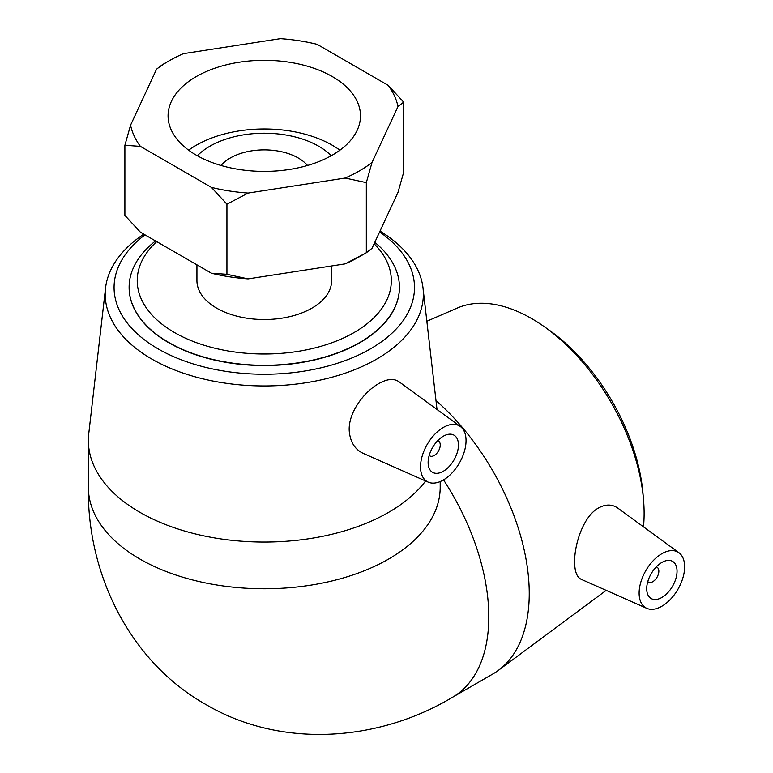 <?xml version="1.0" encoding="UTF-8"?>
<svg xmlns="http://www.w3.org/2000/svg" width="773" height="773" viewBox="0 0 773 773"><rect width="100%" height="100%" fill="white"/><g stroke="black" fill="none" stroke-linecap="round" stroke-linejoin="round"><path stroke-width="1.16" d="M156.561 69.164A134.695 77.764 180 0 1 169.036 60.864L162.233 64.797L156.561 69.164L130.56 125.187L124.888 145.266L124.888 215.396L140.396 232.2L211.416 273.207A134.695 77.764 0 0 0 248.114 278.889L226.933 274.309L211.416 273.207M124.888 145.266L140.396 146.368L211.416 187.375L226.933 204.188L248.114 193.057L345.135 178.041L366.325 182.621L366.325 252.742L345.135 263.873A134.695 77.764 0 0 0 359.522 256.665L366.325 252.742L371.997 248.365L397.998 192.351L403.68 172.263L403.68 102.142L388.162 85.33L317.143 44.332A134.695 77.764 180 0 0 280.444 38.65L183.423 53.656A134.695 77.764 180 0 0 169.036 60.864M366.325 182.621L371.997 162.533L397.998 106.519L403.68 102.142M226.933 204.188L226.933 274.309M345.135 263.873L248.114 278.889M388.162 85.33A134.695 77.764 180 0 1 397.998 106.519M371.997 162.533A134.695 77.764 180 0 1 345.135 178.041M248.114 193.057A134.695 77.764 180 0 1 211.416 187.375M140.396 146.368A134.695 77.764 180 0 1 130.56 125.187M332.313 76.575A96.21 55.55 180 0 1 360.489 115.853A96.21 55.55 180 0 1 264.279 171.393A96.21 55.55 180 0 1 168.07 115.853A96.21 55.55 180 0 1 227.465 64.536A96.21 55.55 180 0 1 332.313 76.575M374.122 243.795A127.043 73.348 180 0 1 344.913 337.337A127.043 73.348 180 0 1 180.302 335.695A127.043 73.348 180 0 1 156.706 241.62M155.528 240.934A135.159 78.034 0 0 0 129.12 287.266A135.159 78.034 0 0 0 264.279 365.3A135.159 78.034 0 0 0 399.438 287.266A135.159 78.034 0 0 0 374.799 242.345M399.438 287.392A135.159 78.034 180 0 1 399.438 287.517A135.159 78.034 180 0 1 359.851 342.69A135.159 78.034 180 0 1 212.556 359.609A135.159 78.034 180 0 1 129.12 287.517A135.159 78.034 180 0 1 129.12 287.392M331.627 265.97L331.627 280.647A67.348 38.882 180 0 1 264.279 319.529A67.348 38.882 180 0 1 196.931 280.647L196.931 264.849M643.513 499.59L642.981 493.445A150.213 86.731 -120 0 0 548.357 329.54L543.293 326.003A159.083 91.852 60 0 1 643.513 499.59A159.083 91.852 60 0 1 644.122 513.407A159.083 91.852 60 0 1 643.484 526.838M426.841 321.249L457.548 307.944A159.083 91.852 60 0 1 543.293 326.003M443.538 479.878A175.915 101.563 -120 0 1 488.797 616.835A175.915 101.563 -120 0 1 452.36 697.362L492.816 674.008A175.915 101.563 -120 0 0 498.459 670.297A175.915 101.563 -120 0 0 529.244 593.471A175.915 101.563 -120 0 0 435.982 400.569M646.817 608.351L581.141 579.286C576.851 577.199 574.677 571.382 574.629 561.845C574.445 544.182 583.161 517.62 597.22 508.731C604.815 504.093 611.646 503.861 617.733 508.045L678.936 552.714A32.176 18.581 -60 0 1 684.636 566.822A32.176 18.581 -60 0 1 671.235 598.505A32.176 18.581 -60 0 1 646.817 608.351A32.176 18.581 -60 0 1 639.126 593.094A32.176 18.581 -60 0 1 653.832 560.038A32.176 18.581 -60 0 1 678.936 552.714M379.62 231.948A150.213 86.731 180 0 1 370.499 348.845A150.213 86.731 180 0 1 165.325 352.768A150.213 86.731 180 0 1 144.957 234.837M143.768 234.151A159.083 91.842 0 0 0 105.543 288.01A159.083 91.842 0 0 0 198.555 377.746A159.083 91.842 0 0 0 376.77 359.049A159.083 91.842 0 0 0 423.015 288.01A159.083 91.842 0 0 0 380.016 231.088M425.614 480.98A175.915 101.563 180 0 1 388.674 512.315A175.915 101.563 180 0 1 196.96 534.327A175.915 101.563 180 0 1 88.364 440.494A175.915 101.563 180 0 1 88.75 433.75L105.543 288.01M428.223 482.139A32.176 18.581 -60 0 1 422 456.737A32.176 18.581 -60 0 1 443.287 427.469A32.176 18.581 -60 0 1 460.341 426.503A32.176 18.581 -60 0 1 464.032 452.572A32.176 18.581 -60 0 1 443.287 480.023A32.176 18.581 -60 0 1 428.223 482.139L363.242 453.384C354.981 449.48 350.324 442.137 349.27 431.334C347.821 413.313 363.88 391.843 378.673 383.65C387.08 378.867 393.834 378.219 398.936 381.698M221.049 165.47A48.1 27.77 180 0 1 298.291 158.011A48.1 27.77 180 0 1 307.509 165.47M197.328 155.74A76.962 44.438 180 0 1 318.708 146.232A76.962 44.438 180 0 1 331.24 155.74M188.651 150.184A96.21 55.55 180 0 1 332.313 145.237A96.21 55.55 180 0 1 339.907 150.184M429.199 455.374A8.58 4.957 120 0 0 429.894 455.925A8.58 4.957 120 0 0 434.184 455.5A8.58 4.957 120 0 0 439.789 447.934A8.58 4.957 120 0 0 438.475 441.064A8.58 4.957 120 0 0 437.644 440.736M443.287 471.269A21.451 12.387 -60 0 1 432.561 472.322A21.451 12.387 -60 0 1 432.561 447.557A21.451 12.387 -60 0 1 454.012 435.17A21.451 12.387 -60 0 1 457.297 452.36A21.451 12.387 -60 0 1 443.287 471.269M656.248 566.947A8.58 4.957 -60 0 1 657.069 567.276A8.58 4.957 -60 0 1 657.069 577.18A8.58 4.957 -60 0 1 648.489 582.137A8.58 4.957 -60 0 1 647.803 581.576M646.711 588.717A21.451 12.387 -60 0 1 656.074 567.131A21.451 12.387 -60 0 1 672.607 561.382A21.451 12.387 -60 0 1 672.607 586.147A21.451 12.387 -60 0 1 651.156 598.534A21.451 12.387 -60 0 1 646.711 588.717M440.195 487.212A175.915 101.563 180 0 1 388.674 559.024A175.915 101.563 180 0 1 196.96 581.045A175.915 101.563 180 0 1 88.364 487.212M606.187 590.369L498.459 670.297M423.015 288.01L437.016 409.477M452.36 697.362C378.963 741.326 282.261 749.105 206.401 704.812C129.226 661.572 86.934 573.324 88.364 487.203L88.364 440.494M438.475 441.064L437.74 440.639M429.894 455.925L429.16 455.5M440.195 481.56L440.195 487.203M460.341 426.503L398.945 381.688M657.069 567.276L656.345 566.851M648.489 582.137L647.764 581.711"/></g></svg>
